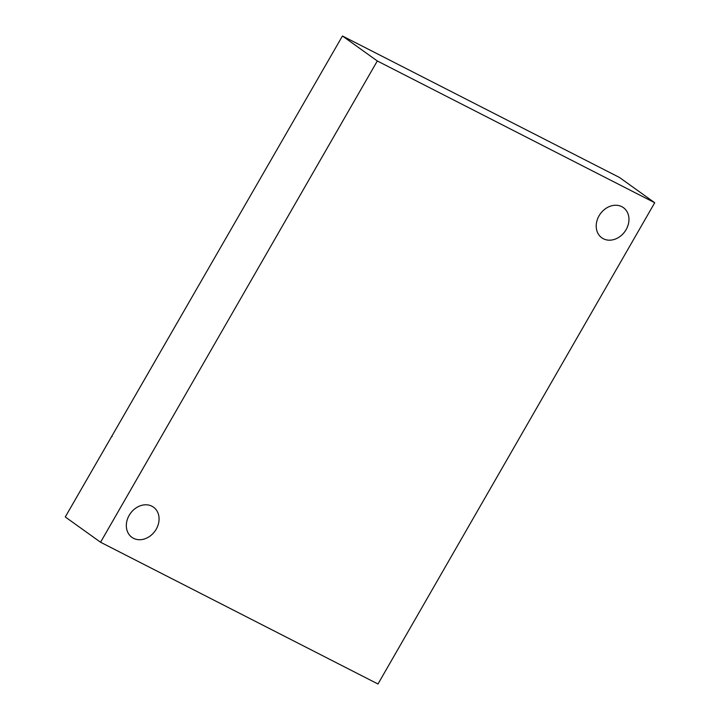 <?xml version="1.0" encoding="UTF-8"?>
<svg xmlns="http://www.w3.org/2000/svg" width="720" height="720" viewBox="0 0 720 720"><rect width="100%" height="100%" fill="white"/><g stroke="black" fill="none" stroke-linecap="round" stroke-linejoin="round"><path stroke-width="1.08" d="M626.121 229.626A18.549 15.138 -54.4 0 1 601.785 237.798A18.549 15.138 -54.4 0 1 599.058 215.802A18.549 15.138 -54.4 0 1 623.394 207.639A18.549 15.138 -54.4 0 1 626.121 229.626M156.231 529.173A18.549 15.138 -54.4 0 1 131.895 537.336A18.549 15.138 -54.4 0 1 129.168 515.349A18.549 15.138 -54.4 0 1 153.504 507.177A18.549 15.138 -54.4 0 1 156.231 529.173M100.566 542.241L65.277 516.96L342.45 36L619.434 177.444L654.723 202.734L377.982 684L100.566 542.241L377.307 60.975L654.723 202.734M342.45 36L377.307 60.975M111.672 436.266L112.149 436.509"/></g></svg>
